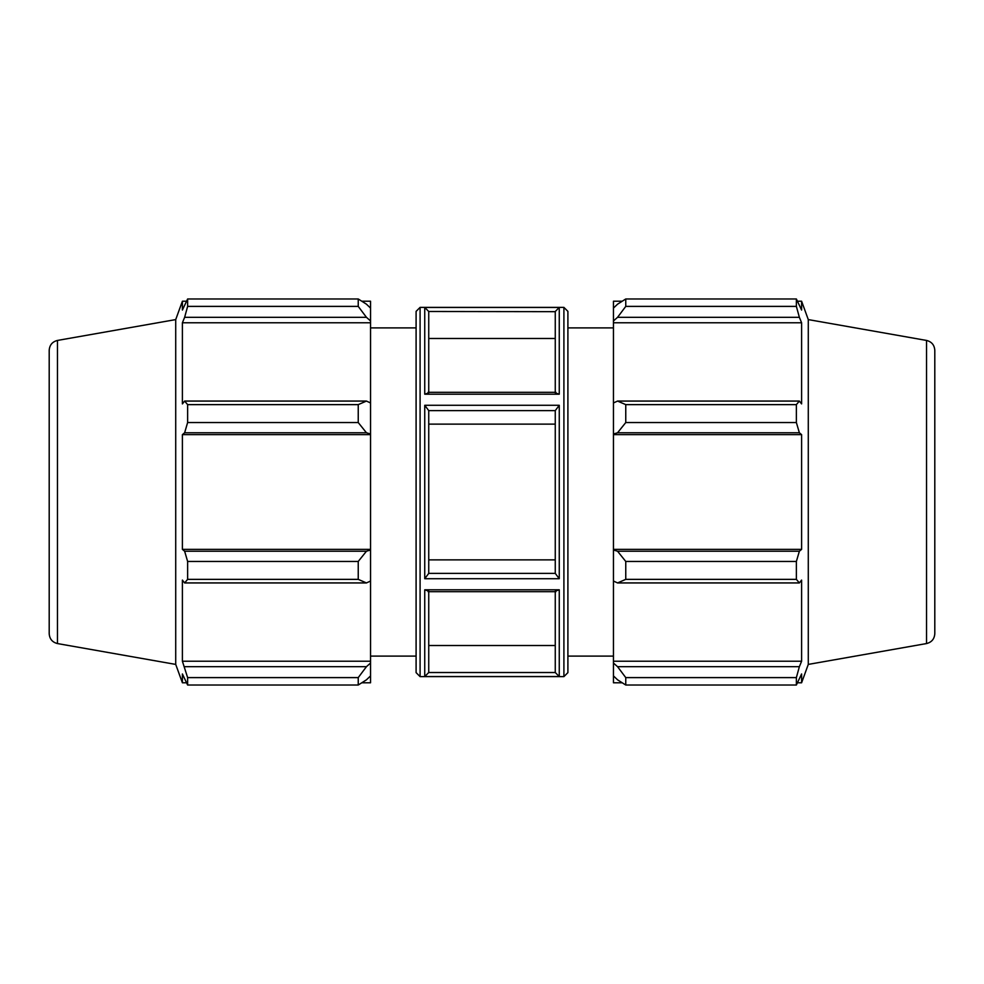 <?xml version="1.0" encoding="UTF-8"?>
<svg xmlns="http://www.w3.org/2000/svg" width="984" height="984" viewBox="0 0 984 984"><rect width="100%" height="100%" fill="white"/><g stroke="black" fill="none" stroke-linecap="round" stroke-linejoin="round"><path stroke-width="1.48" d="M366.442 582.934L370.55 581.04L370.55 549.982L366.442 551.224L358.238 561.458L358.238 579.367L366.442 582.934L184.635 582.934L182.397 580.093L182.397 661.223L187.624 677.607L187.624 685.024L182.397 673.954L182.397 682.785L186.32 682.785M370.55 581.04L370.55 663.044L366.442 666.685L358.238 677.607L358.238 685.024L366.442 679.821L370.55 675.91L370.55 663.044M370.55 675.91L370.55 682.785L361.817 682.785M361.817 301.215L370.55 301.215L370.55 308.09L366.442 304.179L358.238 298.976L358.238 306.393L366.442 317.315L370.55 320.956L370.55 308.09M370.55 320.956L370.55 402.96L366.442 401.066L358.238 404.633L358.238 422.542L366.442 432.776L370.55 434.018L370.55 402.96M370.55 434.018L370.55 549.982M358.238 579.367L187.624 579.367L184.635 582.934M358.238 685.024L187.624 685.024M358.238 306.393L187.624 306.393L184.635 317.315L366.442 317.315M57.466 340.439L57.466 643.561C52.336 642.269 49.581 638.985 49.2 633.708L49.2 350.292C49.581 345.015 52.336 341.731 57.466 340.439L175.718 319.591L182.397 301.215L182.397 310.046L187.624 298.976L358.238 298.976M187.624 298.976L187.624 306.393M370.55 434.633L182.397 434.633L184.635 432.776L366.442 432.776M358.238 422.542L187.624 422.542L184.635 432.776M366.442 551.224L184.635 551.224L187.624 561.458L187.624 579.367M184.635 551.224L182.397 549.367L182.397 434.633M366.442 401.066L184.635 401.066L187.624 404.633L187.624 422.542M184.635 401.066L182.397 403.907L182.397 322.777L184.635 317.315M175.718 319.591L175.718 664.409L182.397 682.785M187.624 677.607L358.238 677.607M366.442 666.685L184.635 666.685M187.624 561.458L358.238 561.458M187.624 404.633L358.238 404.633M555.259 645.516L428.741 645.516L428.741 672.515L428.741 591.679M420.094 307.377L416.097 311.375L416.097 672.625L420.094 676.623L420.094 307.377L563.906 307.377L563.906 676.623L567.903 672.625L567.903 311.375L563.906 307.377M428.741 392.321L428.741 311.485L424.744 307.488L424.744 394.203L428.741 392.862M428.741 573.377L428.741 410.623L424.744 405.285L424.744 578.715L428.741 573.377L555.259 573.377L559.256 578.715L559.256 405.285L555.259 410.623L555.259 573.377M428.741 591.138L424.744 589.797L424.744 676.512L428.741 672.515L555.259 672.515L559.256 676.512L559.256 589.797L555.259 591.138M555.259 338.484L428.741 338.484L428.741 311.67M428.741 559.871L555.259 559.871L555.259 424.129L428.741 424.129M370.55 661.223L182.397 661.223M370.55 549.367L182.397 549.367M370.55 322.777L182.397 322.777M370.55 327.893L416.097 327.893M617.558 582.934L625.763 579.367L625.763 561.458L617.558 551.224L613.45 549.982L613.45 581.04L617.558 582.934L799.365 582.934L796.376 579.367L625.763 579.367M613.45 549.982L613.45 434.018L617.558 432.776L625.763 422.542L625.763 404.633L617.558 401.066L613.45 402.96L613.45 434.018M613.45 402.96L613.45 320.956L617.558 317.315L625.763 306.393L625.763 298.976L617.558 304.179L613.45 308.09L613.45 320.956M613.45 308.09L613.45 301.215L622.183 301.215M622.183 682.785L613.45 682.785L613.45 675.91L617.558 679.821L625.763 685.024L625.763 677.607L617.558 666.685L613.45 663.044L613.45 675.91M613.45 663.044L613.45 581.04M613.45 549.367L801.603 549.367L799.365 551.224L617.558 551.224M625.763 561.458L796.376 561.458L799.365 551.224M613.45 661.223L801.603 661.223L799.365 666.685L617.558 666.685M625.763 677.607L796.376 677.607L799.365 666.685M926.534 340.439L926.534 643.561C931.663 642.269 934.419 638.985 934.8 633.708L934.8 350.292C934.419 345.015 931.663 341.731 926.534 340.439L808.282 319.591L801.603 301.215L801.603 310.046L796.376 298.976L796.376 306.393L625.763 306.393M625.763 298.976L796.376 298.976M617.558 317.315L799.365 317.315L801.603 322.777L801.603 403.907L799.365 401.066L617.558 401.066M625.763 404.633L796.376 404.633L799.365 401.066M808.282 319.591L808.282 664.409L801.603 682.785L801.603 673.954L796.376 685.024L625.763 685.024M799.365 317.315L796.376 306.393M796.376 404.633L796.376 422.542L625.763 422.542M617.558 432.776L799.365 432.776L796.376 422.542M799.365 432.776L801.603 434.633L801.603 549.367M796.376 561.458L796.376 579.367M799.365 582.934L801.603 580.093L801.603 661.223M796.376 677.607L796.376 685.024M613.45 434.633L801.603 434.633M613.45 322.777L801.603 322.777M555.259 392.862L559.256 394.203L559.256 307.488L555.259 311.485L555.259 392.321M555.259 591.679L555.259 672.515M555.259 311.67L428.741 311.485M567.903 327.893L613.45 327.893M424.744 676.512L559.256 676.512M559.256 589.797L424.744 589.797M424.744 578.715L559.256 578.715M559.256 405.285L424.744 405.285M424.744 394.203L559.256 394.203M559.256 307.488L424.744 307.488M428.741 410.623L555.259 410.623M420.094 676.623L563.906 676.623M182.397 301.215L186.32 301.215M57.466 643.561L175.718 664.409M370.55 656.107L416.097 656.107M555.886 591.679L428.114 591.679M555.886 392.321L428.114 392.321M797.68 682.785L801.603 682.785M797.68 301.215L801.603 301.215M926.534 643.561L808.282 664.409M567.903 656.107L613.45 656.107"/></g></svg>

